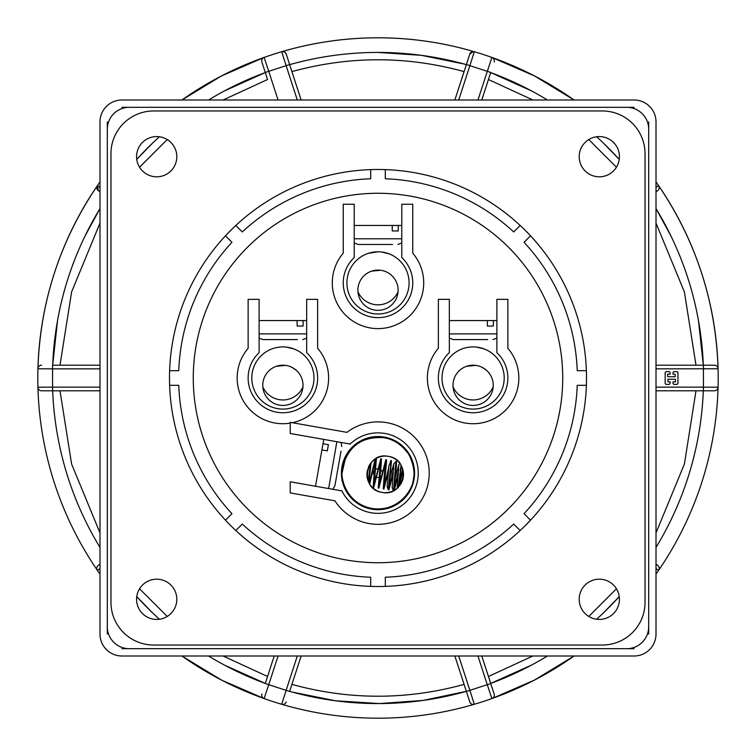 <?xml version="1.0" encoding="UTF-8"?>
<svg xmlns="http://www.w3.org/2000/svg" width="756" height="756" viewBox="0 0 756 756"><rect width="100%" height="100%" fill="white"/><g stroke="black" fill="none" stroke-linecap="round" stroke-linejoin="round"><path stroke-width="1.13" d="M292.392 422.727A45.729 45.729 0 0 0 317.643 348.28L317.643 299.348L306.671 299.348L306.671 352.655A34.748 34.748 0 0 1 282.886 412.748A34.748 34.748 0 0 1 259.11 352.655L259.11 299.348L248.138 299.348L248.138 348.28A45.729 45.729 0 0 0 290.209 423.133M401.776 257.55A34.748 34.748 0 0 1 378 317.643A34.748 34.748 0 0 1 354.224 257.55L354.224 204.243L343.252 204.243L343.252 253.175A45.729 45.729 0 0 0 378 328.614A45.729 45.729 0 0 0 412.748 253.175L412.748 204.243L401.776 204.243L401.776 257.55M496.89 352.655A34.748 34.748 0 0 1 473.114 412.748A34.748 34.748 0 0 1 449.329 352.655L449.329 299.348L438.357 299.348L438.357 348.28A45.729 45.729 0 0 0 473.114 423.729A45.729 45.729 0 0 0 507.862 348.28L507.862 299.348L496.89 299.348L496.89 352.655M346.985 432.356A51.21 51.21 0 0 1 419.561 443.186A51.21 51.21 0 0 1 406.822 515.441A51.21 51.21 0 0 1 334.917 500.803L290.209 492.921L290.209 481.77L341.901 490.89A40.238 40.238 0 0 0 399.366 507.21A40.238 40.238 0 0 0 409.743 448.374A40.238 40.238 0 0 0 350.16 444.055L290.209 433.481L290.209 422.339L346.985 432.356M302.948 386.921A21.952 21.952 0 0 1 282.886 399.952A21.952 21.952 0 0 0 302.948 386.921A21.952 21.952 0 0 1 262.833 386.921A21.952 21.952 0 0 0 282.886 399.952A21.952 21.952 0 0 1 262.833 386.921M398.053 291.807A21.952 21.952 0 0 1 378 304.838A21.952 21.952 0 0 0 398.053 291.807A21.952 21.952 0 0 1 357.947 291.807A21.952 21.952 0 0 0 378 304.838A21.952 21.952 0 0 1 357.947 291.807M493.167 386.921A21.952 21.952 0 0 1 473.114 399.952A21.952 21.952 0 0 0 493.167 386.921A21.952 21.952 0 0 1 453.052 386.921A21.952 21.952 0 0 0 473.114 399.952A21.952 21.952 0 0 1 453.052 386.921M413.305 479.332C412.852 489.973 398.11 512.237 372.302 508.505C346.617 503.94 339.614 478.17 342.525 467.936L342.695 466.887C348.45 446.049 362.115 436.325 383.689 437.715C392.761 439.075 400.482 443.791 406.86 451.852C410.943 455.934 415.687 471.385 413.475 478.293L413.305 479.332M371.65 509.138A36.581 36.581 0 0 1 341.806 467.822A36.581 36.581 0 0 1 384.35 437.081A36.581 36.581 0 0 1 414.193 478.397A36.581 36.581 0 0 1 371.65 509.138M341.844 478.652L341.806 467.822A36.581 36.581 0 0 1 384.35 437.081M342.77 463.258L346.154 455.121L341.495 475.524M342.109 481.175L341.948 479.304M343.422 461.188L344.566 458.268M341.428 472.491L341.504 475.618M394.745 458.779A18.286 18.286 0 0 0 388.386 456.369C411.793 459.45 405.084 497.505 382.026 492.392A18.286 18.286 0 0 0 388.886 492.298M389.189 492.232A18.286 18.286 0 0 0 393.47 490.691M398.374 474.097L394.32 490.238A18.286 18.286 0 0 0 395.7 489.359M395.86 489.245A18.286 18.286 0 0 0 397.174 488.206M403.052 470.393A18.286 18.286 0 0 0 402.92 469.826L399.348 485.976A18.286 18.286 0 0 0 400.784 483.963M400.812 483.925A18.286 18.286 0 0 0 403.222 477.556M403.26 477.32A18.286 18.286 0 0 0 403.118 470.704M398.554 485.21L402.693 469.022A18.286 18.286 0 0 0 401.53 466.14M394.963 478.709L398.799 464.817L399.905 463.494A18.286 18.286 0 0 0 394.793 458.797M375.666 489.982A18.286 18.286 0 0 0 382.026 492.392C358.618 489.312 365.328 451.256 388.386 456.369A18.286 18.286 0 0 0 381.525 456.463M381.222 456.529A18.286 18.286 0 0 0 376.488 458.306M369.07 482.99L368.834 482.536A18.286 18.286 0 0 0 369.211 483.254L375.174 459.09A18.286 18.286 0 0 0 374.711 459.393M374.541 459.516L374.56 459.506A18.286 18.286 0 0 0 371.083 462.757L372.651 461.075L371.083 462.757M369.854 464.439L370.336 463.73A18.286 18.286 0 0 0 369.627 464.798L369.684 464.694M369.599 464.836A18.286 18.286 0 0 0 368.597 466.717L369.098 465.724M368.361 481.506L366.925 473.842A18.286 18.286 0 0 0 367.284 478.057M367.35 478.368A18.286 18.286 0 0 0 368.304 481.374L367.369 478.435M375.864 459.005L369.665 484.02A18.286 18.286 0 0 0 370.223 484.87M370.345 485.04A18.286 18.286 0 0 0 375.619 489.954M369.665 484.02L370.156 484.785M369.92 484.426L369.259 483.339M366.925 473.842L368.304 481.374L370.336 463.73M369.514 464.987L368.597 466.717M373.568 460.272L370.61 463.352L373.568 460.272M369.58 464.874L367.189 471.205M367.104 471.772L367.388 478.529M367.057 472.141L367.123 477.102L368.399 481.6M367.236 470.979L370.61 463.352M468.578 365.715L473.114 365.195A20.119 20.119 0 0 1 493.233 385.314A20.119 20.119 0 0 1 473.114 405.433A20.119 20.119 0 0 1 452.986 385.314A20.119 20.119 0 0 1 473.114 365.195L476.488 365.479M480.495 366.603L481.326 366.953M486.533 370.327L482.668 367.614M482.555 367.558L486.259 370.09M475.694 365.365L466.565 366.291M473.114 409.09A31.09 31.09 0 0 1 442.014 378A31.09 31.09 0 0 1 473.114 346.909C456.019 350.037 456.019 350.037 473.114 346.909A31.09 31.09 0 0 1 504.205 378A31.09 31.09 0 0 1 473.114 409.09M481.572 348.081L485.579 349.518M484.001 348.875L476.705 347.117M462.152 368.437L464.042 367.359M464.789 367L463.154 367.832M373.464 270.601L378 270.09A20.119 20.119 0 0 1 398.119 290.209A20.119 20.119 0 0 1 378 310.329A20.119 20.119 0 0 1 357.881 290.209A20.119 20.119 0 0 1 378 270.09L381.383 270.374M385.38 271.489L386.221 271.839M380.589 270.251L371.451 271.187M378 251.795A31.09 31.09 0 0 1 409.09 282.886A31.09 31.09 0 0 1 378 313.986A31.09 31.09 0 0 1 346.909 282.886A31.09 31.09 0 0 1 378 251.795L368.361 253.326M386.467 252.967L390.465 254.403M388.896 253.77L381.6 252.003M367.047 273.332L368.928 272.245M369.675 271.886L368.049 272.718M278.359 365.715L282.886 365.195A20.119 20.119 0 0 1 303.014 385.314A20.119 20.119 0 0 1 282.886 405.433A20.119 20.119 0 0 1 262.767 385.314A20.119 20.119 0 0 1 282.886 365.195L286.269 365.479M290.276 366.603L291.107 366.953M296.314 370.327L292.449 367.614M292.336 367.558L296.04 370.09M285.475 365.365L276.346 366.291M282.886 409.09A31.09 31.09 0 0 1 251.795 378A31.09 31.09 0 0 1 282.886 346.909C265.8 350.037 265.8 350.037 282.886 346.909A31.09 31.09 0 0 1 313.986 378A31.09 31.09 0 0 1 282.886 409.09M291.353 348.081L295.36 349.518M293.782 348.875L286.486 347.117M271.933 368.437L273.823 367.359M274.57 367L272.935 367.832M393.867 489.642L398.837 469.419M400.982 465.129L398.242 487.714M401.464 466.83L399.669 477.055M368.597 466.707L366.925 473.851M375.874 458.646L373.738 478.633L373.18 487.119L373.814 487.233L376.488 458.297M373.691 486.08L380.788 458.741L378.227 488.007L378.86 488.121L381.213 464.127L381.421 458.854L380.788 458.741M380.911 459.894L373.814 487.233M378.737 486.968L385.834 459.629L383.831 480.41L383.273 488.896L383.897 489.009L386.467 462.757L386.458 459.742L385.834 459.629M385.947 460.782L378.86 488.121M390.88 463.541L388.253 489.708L388.943 489.897L391.504 460.631L390.871 460.517L390.88 463.541L388.915 465.431L387.138 486.675L388.253 489.708M390.994 461.67L390.294 464.099M388.291 472.311L383.897 489.009M383.774 487.856L388.754 467.624M389.416 464.959L390.871 460.517M388.82 488.754L393.791 468.512M389.916 477.82L393.753 463.929L395.917 461.415L393.479 490.701M393.876 490.483L396.342 466.792L396.55 461.519L395.917 461.415M393.337 473.199L388.943 489.897M368.834 482.545L371.026 463.267M393.753 463.929L392.184 487.573L393.29 490.597M398.799 464.817L397.174 488.215M334.917 485.692L341.022 451.105M327.906 447.561L327.32 450.86L328.406 444.679L323.01 443.725L315.507 486.231M323.766 439.406L323.01 443.725M327.32 450.86L321.914 449.905M268.333 339.586L262.993 339.586L268.333 339.586M300.349 326.053L297.127 326.053L303.118 326.053L303.118 320.572L259.11 320.572M306.671 320.572L303.118 320.572M268.389 339.586L297.448 339.586M297.127 326.053L297.127 320.572M363.447 244.481L358.098 244.481L363.447 244.481M392.241 225.458L392.241 230.949L398.232 230.949L398.232 225.458L354.224 225.458M401.776 225.458L398.232 225.458M363.504 244.481L392.553 244.481M449.329 338.074L453.213 339.586L487.667 339.586M490.568 326.053L487.346 326.053L493.337 326.053L493.337 320.572L449.329 320.572M496.89 320.572L493.337 320.572M487.346 326.053L487.346 320.572M562.729 378A184.729 184.729 0 0 1 378 562.729A184.729 184.729 0 0 1 193.271 378A184.729 184.729 0 0 1 378 193.271A184.729 184.729 0 0 1 562.729 378M626.752 107.305L129.248 107.305A21.952 21.952 0 0 0 107.305 129.248L107.305 626.752A21.952 21.952 0 0 0 129.248 648.695L626.752 648.695A21.952 21.952 0 0 0 648.695 626.752L648.695 129.248A21.952 21.952 0 0 0 626.752 107.305L634.067 107.305M656.01 634.067A21.952 21.952 0 0 1 634.067 656.01L121.933 656.01A21.952 21.952 0 0 1 99.99 634.067L99.99 121.933A21.952 21.952 0 0 1 121.933 99.99L634.067 99.99A21.952 21.952 0 0 1 656.01 121.933L656.01 634.067M586.382 370.686L577.234 370.686A199.367 199.367 0 0 0 524.05 242.298L530.523 235.825M385.314 586.382L385.314 577.234A199.367 199.367 0 0 0 513.702 524.05L520.175 530.523M370.686 169.618L370.686 178.766A199.367 199.367 0 0 0 242.298 231.95L235.825 225.477M169.618 385.314L178.766 385.314A199.367 199.367 0 0 0 231.95 513.702L225.477 520.175M235.825 530.523L242.298 524.05A199.367 199.367 0 0 0 370.686 577.234L370.686 586.382M225.477 235.825L231.95 242.298A199.367 199.367 0 0 0 178.766 370.686L169.618 370.686M530.523 520.175L524.05 513.702A199.367 199.367 0 0 0 577.234 385.314L586.382 385.314M520.175 225.477L513.702 231.95A199.367 199.367 0 0 0 385.314 178.766L385.314 169.618M289.614 691.466L289.652 691.353A325.571 325.571 0 0 0 466.348 691.353L469.778 701.908L466.386 691.466L469.873 690.341L474.295 704.29C442.865 713.532 410.763 718.172 378 718.2C345.237 718.172 313.135 713.532 281.704 704.29L286.127 690.341L289.614 691.466L301.134 656.01M223.105 99.99L267.558 79.522L261.869 62.001A3.657 3.657 0 0 1 264.118 57.428A340.2 340.2 0 0 1 281.704 51.71C313.135 42.468 345.237 37.828 378 37.8A340.2 340.2 0 0 1 574.078 99.99L534.464 75.912L491.882 57.428A340.2 340.2 0 0 0 474.295 51.71L473.265 51.559L469.778 54.092L454.866 99.99M656.01 187.412L658.561 185.589A340.2 340.2 0 0 0 656.01 181.922A340.2 340.2 0 0 1 656.01 574.078A340.2 340.2 0 0 0 658.561 570.411L656.01 568.588M491.958 698.544L534.464 680.079L574.069 656.01A340.2 340.2 0 0 1 181.922 656.01L221.536 680.088L264.118 698.572A340.2 340.2 0 0 0 281.704 704.29A3.657 3.657 0 0 0 286.222 701.908A3.657 3.657 0 0 1 281.704 704.29M285.04 52.381L286.222 54.092L289.614 64.534L286.127 65.659L281.704 51.71A340.2 340.2 0 0 1 378 37.8L378 37.8C410.763 37.828 442.865 42.468 474.295 51.71L469.873 65.659L466.386 64.534M657.692 190.616L656.01 191.835L657.692 190.616A3.657 3.657 111.3 0 0 658.561 185.589C696.011 240.862 715.847 301.918 718.077 368.758A340.2 340.2 0 0 1 656.01 574.078M284.388 51.956L282.735 51.559A3.657 3.657 39.3 0 0 281.704 51.71L282.735 51.559A3.657 3.657 39.3 0 1 286.222 54.092L289.652 64.647C318.588 56.511 348.034 52.438 378 52.429L378 52.429A325.571 325.571 0 0 1 466.348 64.647L469.778 54.092A3.657 3.657 0 0 1 474.295 51.71A340.2 340.2 0 0 1 491.882 57.428L477.943 99.99M656.01 390.805L703.439 390.805L703.439 387.148L718.077 387.242A3.657 3.657 147.3 0 1 714.42 390.805L703.316 390.805A325.571 325.571 0 0 1 656.01 547.42A325.571 325.571 0 0 0 703.316 390.805M532.895 656.01L488.442 676.478L481.789 656.01L494.131 693.999A3.657 3.657 0 0 1 491.882 698.572L487.261 684.681L469.873 690.341L458.712 656.01M488.442 676.478L494.131 693.999A3.657 3.657 0 0 1 491.882 698.572A340.2 340.2 0 0 1 474.295 704.29A3.657 3.657 -140.7 0 1 469.778 701.908L470.345 702.985M603.657 612.672L619.249 596.616A325.571 325.571 0 0 1 596.616 619.249M547.42 656.01A325.571 325.571 0 0 1 490.701 683.433L531.515 665.1M657.692 565.384A3.657 3.657 0 0 1 658.561 570.411A3.657 3.657 0 0 0 657.692 565.384L656.01 564.165M656.01 368.852L718.077 368.758A340.2 340.2 0 0 1 718.077 387.242A3.657 3.657 147.3 0 1 714.42 390.805L703.439 390.805M698.487 320.714L703.316 365.195A325.571 325.571 0 0 0 656.01 208.58L670.922 235.9M531.459 90.862L490.701 72.567L481.789 99.99L490.701 72.567A325.571 325.571 0 0 1 547.42 99.99M596.616 136.751A325.571 325.571 0 0 1 619.249 159.384L603.609 143.281M378 52.429A325.571 325.571 0 0 0 289.652 64.647A325.571 325.571 0 0 1 378 52.429L421.328 55.33L463.815 63.948M301.134 99.99L289.614 64.534M263.57 57.626L221.31 76.035L181.922 99.99A340.2 340.2 0 0 1 264.118 57.428A3.657 3.657 0 0 0 261.869 62.001L267.558 79.522M152.343 143.328L136.751 159.384A325.571 325.571 0 0 1 159.384 136.751M208.58 99.99A325.571 325.571 0 0 1 265.299 72.567L224.485 90.9M99.99 365.195L52.684 365.195A325.571 325.571 0 0 1 99.99 208.58L85.05 235.966M52.684 365.195L57.503 320.78M98.308 190.616L99.99 191.835L98.308 190.616A3.657 3.657 0 0 1 97.439 185.589L98.308 190.616A3.657 3.657 0 0 1 97.439 185.589L99.99 187.412M41.58 390.805A3.657 3.657 0 0 1 37.923 387.242A340.2 340.2 0 0 1 37.923 368.758C40.115 302.022 59.96 240.966 97.439 185.589A340.2 340.2 0 0 1 99.99 181.922A340.2 340.2 0 0 0 99.99 574.078A340.2 340.2 0 0 1 37.923 387.242A3.657 3.657 0 0 0 41.58 390.805L99.99 390.805M99.99 547.42A325.571 325.571 0 0 1 52.684 390.805A325.571 325.571 0 0 0 99.99 547.42M98.308 565.384L99.99 564.165L98.308 565.384A3.657 3.657 -68.7 0 0 97.439 570.411L99.99 568.588M224.541 665.138L265.299 683.433L274.211 656.01L265.299 683.433A325.571 325.571 0 0 1 208.58 656.01M159.384 619.249A325.571 325.571 0 0 1 136.751 596.616L152.391 612.719M466.348 691.353L423.303 700.396L379.512 703.562L335.494 700.784L292.326 692.09M454.866 656.01L466.386 691.466M265.261 683.556L268.739 684.681L264.118 698.572A3.657 3.657 -104.6 0 1 261.869 693.999M37.923 387.242L52.561 387.148L52.561 390.805M52.561 365.195L52.561 368.852L37.923 368.758A3.657 3.657 146.3 0 1 41.58 365.195L40.389 365.394M264.118 57.428L268.739 71.319L265.261 72.444M494.131 62.001A3.657 3.657 75.4 0 0 491.882 57.428M656.01 387.148L703.439 387.148L703.439 365.195L707.758 365.195M714.382 365.195L714.42 365.195A3.657 3.657 88.7 0 1 718.077 368.758A3.657 3.657 88.7 0 0 714.42 365.195L656.01 365.195M670.1 383.509L669.202 384.398L666.055 384.398L665.157 383.509L665.157 372.491L666.055 371.602L669.202 371.602L670.1 372.491L670.1 374.163L667.539 374.163L667.709 376.724L675.24 376.724L675.07 374.163L673.02 374.163L673.02 372.491L673.917 371.602L677.064 371.602L677.962 372.491L677.962 383.509L677.064 384.398L673.917 384.398L673.02 383.509L673.02 381.837L675.58 381.837L675.41 379.276L667.879 379.276L668.049 381.837L670.1 381.837L670.1 383.509M586.514 378A208.514 208.514 0 0 0 378 169.486A208.514 208.514 0 0 0 169.486 378A208.514 208.514 0 0 0 378 586.514A208.514 208.514 0 0 0 586.514 378M619.429 156.69A20.119 20.119 0 0 0 599.31 136.571A20.119 20.119 0 0 0 579.19 156.69A20.119 20.119 0 0 0 599.31 176.809A20.119 20.119 0 0 0 619.429 156.69M176.809 156.69A20.119 20.119 0 0 0 156.69 136.571A20.119 20.119 0 0 0 136.571 156.69A20.119 20.119 0 0 0 156.69 176.809A20.119 20.119 0 0 0 176.809 156.69M619.429 599.31A20.119 20.119 0 0 0 599.31 579.19A20.119 20.119 0 0 0 579.19 599.31A20.119 20.119 0 0 0 599.31 619.429A20.119 20.119 0 0 0 619.429 599.31M176.809 599.31A20.119 20.119 0 0 0 156.69 579.19A20.119 20.119 0 0 0 136.571 599.31A20.119 20.119 0 0 0 156.69 619.429A20.119 20.119 0 0 0 176.809 599.31M602.315 645.038L153.685 645.038A42.723 42.723 0 0 1 110.962 602.315L110.962 153.685A42.723 42.723 0 0 1 153.685 110.962L602.315 110.962A42.723 42.723 0 0 1 645.038 153.685L645.038 602.315A42.723 42.723 0 0 1 602.315 645.038M374.74 470.175A4.394 4.394 0 0 0 374.135 475.203M374.692 475.987A4.394 4.394 0 0 0 376.025 477.027M376.62 477.272A4.394 4.394 0 0 0 379.03 477.376M379.701 477.159A4.394 4.394 0 0 0 381.61 475.609M382.347 472.472A4.394 4.394 0 0 0 380.599 469.57M380.003 469.202A4.394 4.394 0 0 0 378.624 468.767M377.972 468.72A4.394 4.394 0 0 0 375.458 469.533M328.624 488.546L336.883 441.712M259.11 333.887L306.671 333.887M354.224 238.773L401.776 238.773M449.329 333.887L496.89 333.887M121.933 107.305L129.248 107.305M648.695 121.933L648.695 129.248M648.695 626.752L648.695 634.067M634.067 648.695L626.752 648.695M129.248 648.695L121.933 648.695M107.305 634.067L107.305 626.752M107.305 129.248L107.305 121.933M656.01 181.922A340.2 340.2 0 0 1 658.561 185.589M469.778 54.092A3.657 3.657 0 0 1 473.265 51.559M695.992 390.805L684.407 464.033L656.01 532.895M616.452 588.773L588.773 616.452M656.01 208.58A325.571 325.571 0 0 1 703.316 365.195M656.01 223.105L684.407 291.967L695.992 365.195M488.442 79.522L532.895 99.99M588.773 139.548L616.452 167.227M490.738 72.444L469.873 65.659L458.712 99.99M291.91 71.612C349.3 55.84 406.7 55.84 464.089 71.612M278.057 99.99L268.739 71.319L286.127 65.659L297.288 99.99M139.548 167.227L167.227 139.548M60.008 365.195L71.593 291.967L99.99 223.105M99.99 387.148L52.561 387.148L52.561 368.852L99.99 368.852M99.99 532.895L71.593 464.033L60.008 390.805M267.558 676.478L223.105 656.01M167.227 616.452L139.548 588.773M297.288 656.01L286.127 690.341L268.739 684.681L278.057 656.01M464.089 684.388C406.7 700.16 349.3 700.16 291.91 684.388M477.943 656.01L487.261 684.681L490.738 683.556M332.744 489.274L334.917 485.721M341.003 442.44L341.825 446.522M259.11 338.074L262.993 339.586M306.671 338.074L302.787 339.586M354.224 242.96L358.098 244.481M401.776 242.96L397.902 244.481M496.89 338.074L493.007 339.586"/></g></svg>
